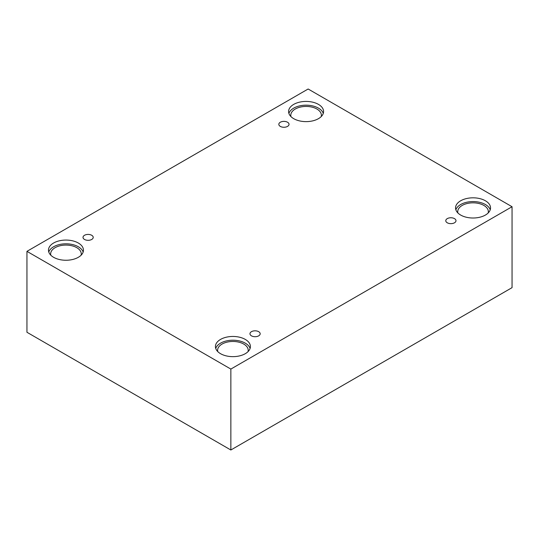 <?xml version="1.0" encoding="UTF-8"?>
<svg xmlns="http://www.w3.org/2000/svg" width="539" height="539" viewBox="0 0 539 539"><rect width="100%" height="100%" fill="white"/><g stroke="black" fill="none" stroke-linecap="round" stroke-linejoin="round"><path stroke-width="0.81" d="M230.854 449.998L512.05 287.651L512.05 206.727L308.146 89.002L26.95 251.349L26.95 332.273L230.854 449.998L230.854 369.074L512.05 206.727M280.32 122.238A5.1 2.944 180 0 1 285.879 121.598A5.1 2.944 180 0 1 289.032 124.32A5.1 2.944 180 0 1 283.925 127.265A5.1 2.944 180 0 1 278.825 124.32A5.1 2.944 180 0 1 280.32 122.238M26.95 251.349L230.854 369.074M84.508 235.287A5.1 2.944 180 0 1 90.067 234.647A5.1 2.944 180 0 1 93.22 237.369A5.1 2.944 180 0 1 88.113 240.313A5.1 2.944 180 0 1 83.013 237.369A5.1 2.944 180 0 1 84.508 235.287M251.464 331.68A5.1 2.944 180 0 1 257.022 331.04A5.1 2.944 180 0 1 260.175 333.762A5.1 2.944 180 0 1 255.075 336.707A5.1 2.944 180 0 1 249.968 333.762A5.1 2.944 180 0 1 251.464 331.68M447.276 218.625A5.1 2.944 180 0 1 452.834 217.985A5.1 2.944 180 0 1 455.987 220.707A5.1 2.944 180 0 1 450.887 223.651A5.1 2.944 180 0 1 445.78 220.707A5.1 2.944 180 0 1 447.276 218.625M53.59 243.022A17.491 10.1 180 0 1 72.65 240.832A17.491 10.1 180 0 1 83.451 250.163A17.491 10.1 180 0 1 65.96 260.256A17.491 10.1 180 0 1 48.47 250.163A17.491 10.1 180 0 1 53.59 243.022M293.721 104.384A17.491 10.1 180 0 1 312.782 102.194A17.491 10.1 180 0 1 323.575 111.526A17.491 10.1 180 0 1 306.085 121.625A17.491 10.1 180 0 1 288.594 111.526A17.491 10.1 180 0 1 293.721 104.384M460.677 200.777A17.491 10.1 180 0 1 479.737 198.588A17.491 10.1 180 0 1 490.53 207.919A17.491 10.1 180 0 1 473.04 218.012A17.491 10.1 180 0 1 455.549 207.919A17.491 10.1 180 0 1 460.677 200.777M220.545 339.415A17.491 10.1 180 0 1 239.606 337.225A17.491 10.1 180 0 1 250.406 346.55A17.491 10.1 180 0 1 232.915 356.65A17.491 10.1 180 0 1 215.425 346.55A17.491 10.1 180 0 1 220.545 339.415M217.783 351.617A15.301 8.833 180 0 1 217.608 350.303A15.301 8.833 180 0 1 227.06 342.137A15.301 8.833 180 0 1 243.736 344.057A15.301 8.833 180 0 1 248.216 350.303A15.301 8.833 180 0 1 248.048 351.617M250.103 348.43A17.491 10.1 0 0 0 238.07 340.655A17.491 10.1 0 0 0 220.545 343.161A17.491 10.1 0 0 0 215.728 348.43M457.907 212.979A15.301 8.833 180 0 1 457.739 211.665A15.301 8.833 180 0 1 467.185 203.499A15.301 8.833 180 0 1 483.86 205.42A15.301 8.833 180 0 1 488.347 211.665A15.301 8.833 180 0 1 488.172 212.979M490.227 209.792A17.491 10.1 0 0 0 478.201 202.017A17.491 10.1 0 0 0 460.677 204.524A17.491 10.1 0 0 0 455.859 209.792M290.952 116.586A15.301 8.833 180 0 1 290.784 115.272A15.301 8.833 180 0 1 300.23 107.113A15.301 8.833 180 0 1 316.905 109.026A15.301 8.833 180 0 1 321.392 115.272A15.301 8.833 180 0 1 321.217 116.586M323.272 113.399A17.491 10.1 0 0 0 311.246 105.624A17.491 10.1 0 0 0 293.721 108.13A17.491 10.1 0 0 0 288.897 113.399M50.828 255.223A15.301 8.833 180 0 1 50.653 253.909A15.301 8.833 180 0 1 60.099 245.75A15.301 8.833 180 0 1 76.781 247.664A15.301 8.833 180 0 1 81.261 253.909A15.301 8.833 180 0 1 81.093 255.223M83.141 252.036A17.491 10.1 0 0 0 71.114 244.261A17.491 10.1 0 0 0 53.59 246.768A17.491 10.1 0 0 0 48.773 252.036"/></g></svg>
